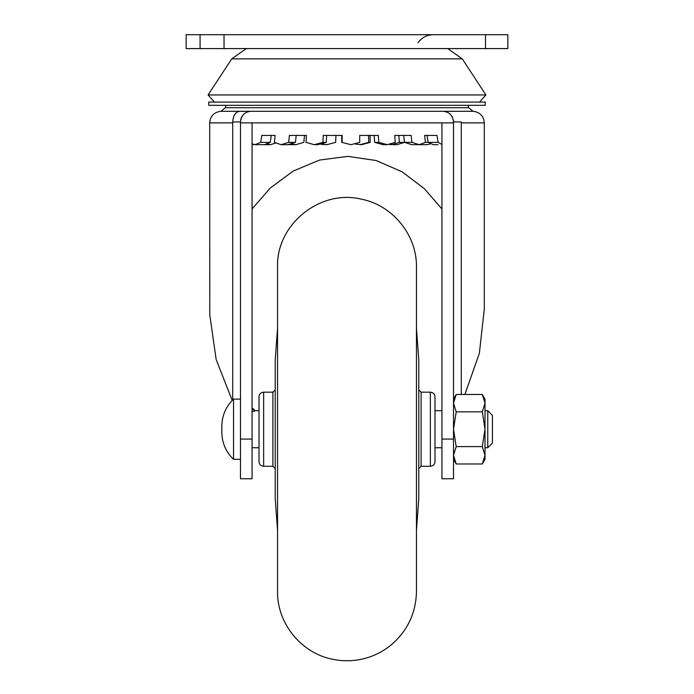 <?xml version="1.0" encoding="UTF-8"?>
<svg xmlns="http://www.w3.org/2000/svg" width="694" height="694" viewBox="0 0 694 694"><rect width="100%" height="100%" fill="white"/><g stroke="black" fill="none" stroke-linecap="round" stroke-linejoin="round"><path stroke-width="1.04" d="M416.461 429.222L416.461 591.305C416.053 612.516 407.899 630.152 392.015 644.206C383.825 651.137 374.534 655.943 364.15 658.615C353.749 661.235 343.296 661.46 332.79 659.3C301.37 653.332 276.949 623.29 277.539 591.305L277.539 267.147C276.091 224.596 320.047 188.968 361.374 199.187C392.726 205.216 417.042 235.223 416.461 267.147L416.461 577.417M487.778 410.701L492.41 415.333L492.41 443.119L487.778 447.751L487.778 410.701L485.002 410.701M240.488 459.324L233.54 459.324L233.54 399.119C225.914 406.519 222.011 415.524 221.837 426.151L221.837 429.222L221.837 426.151M252.069 408.523L254.386 410.336L254.386 411.29L252.069 411.29M263.642 466.273L263.642 392.179C260.727 392.552 259.183 394.097 259.009 396.812L259.009 461.64C259.183 464.347 260.727 465.891 263.642 466.273L272.907 466.273L275.223 468.589M277.539 328.149L275.223 359.761L275.223 498.691L277.539 530.303M441.931 447.751L434.991 447.751L434.991 396.812L434.991 410.701L441.931 410.701M416.461 530.303L418.777 498.691L418.777 359.761L416.461 328.149M434.991 396.812C434.817 394.097 433.273 392.552 430.358 392.179L430.358 466.273C433.273 465.891 434.817 464.347 434.991 461.64L434.991 429.222M456.201 411.846L482.313 411.846L485.002 403.153L482.313 394.47L456.201 394.47L453.512 403.153L456.201 411.846L453.512 429.222L456.201 446.606L482.313 446.606L485.002 429.222L482.313 411.846M453.512 459.324L456.201 463.982L482.313 463.982L485.002 455.29L482.313 446.606M456.201 463.982L453.512 455.29L456.201 446.606M482.313 394.47L485.002 399.119L485.002 459.324L482.313 463.982M485.514 48.589L507.852 48.589L507.852 34.7L186.166 34.7L186.148 48.589L485.514 48.589L485.514 34.7M186.148 48.589L186.166 34.7M231.735 58.877L462.265 58.877L485.93 94.957L208.07 94.957L231.735 58.877L246.301 48.589M208.764 105.323L485.236 105.323L485.236 102.079L208.764 102.079L208.764 105.323M441.931 208.929L424.286 188.612L402.095 171.808L376.131 160.531L347.928 156.376L319.535 160.062L293.094 171.114L270.287 188.074L252.069 208.929M232.724 399.918L232.724 122.873L209.692 122.873L209.779 314.876L216.155 359.509L232.212 400.438M464.867 394.47L479.363 353.307L484.308 308.986L484.308 122.873C483.666 115.993 479.91 112.133 473.048 111.292L442.972 111.292M441.931 439.068L441.931 478.773L453.512 478.773L453.512 439.068L441.931 439.068L441.931 122.873L252.069 122.873L252.069 439.068L240.488 439.068L240.488 122.873L453.512 122.873L453.512 439.068M453.512 478.773L441.931 478.773M240.488 439.068L240.488 478.773L252.069 478.773L252.069 439.068M252.069 478.773L240.488 478.773M225.984 105.323L225.333 107.726L468.667 107.726L473.048 111.292M240.488 122.873L240.488 121.944C241.321 115.273 244.869 111.717 251.141 111.292L442.859 111.292C449.122 111.708 452.67 115.265 453.512 121.944L453.512 122.873M209.692 122.873C210.334 115.993 214.09 112.133 220.952 111.292L251.028 111.292M251.141 111.292L239.786 111.318C235.544 111.855 233.193 115.404 232.733 121.944L232.724 122.873M454.214 111.318L442.859 111.292L454.214 111.292M240.714 119.776A10.653 10.653 90 0 1 245.398 112.975M247.194 112.046A10.653 10.653 90 0 1 249.137 111.482M448.602 112.975A10.653 10.653 90 0 1 450.224 114.25M451.577 115.829A10.653 10.653 90 0 1 452.627 117.694M453.286 119.75A10.653 10.653 90 0 1 453.512 121.944L461.276 121.944M252.069 143.797L255.028 144.682L264.492 144.682L270.226 142.365L271.285 135.425L275.145 135.425L261.785 135.425L260.727 142.365L270.226 142.365M275.145 135.425L274.39 142.365L281.061 144.682L287.845 144.682L295.453 142.365L296.217 135.425M281.061 144.682L288.643 142.365L289.407 135.425L306.427 135.425L306.054 142.365L314.243 144.682L317.618 144.682L326.267 142.365L326.648 135.425M341.743 142.365L350.982 144.682L341.743 142.365L341.7 135.425L335.922 135.425L335.662 142.365L326.874 144.682L322.25 144.031M374.63 142.365L378.785 142.365L387.278 144.682L383.131 144.682L374.63 142.365L374.161 135.425M398.824 135.425L399.397 142.365L404.515 142.365L403.682 135.425M419.211 144.682L411.967 142.365L404.515 142.365L411.785 144.682L419.211 144.682L425.465 142.365L428.163 142.365L427.062 135.425L424.633 135.425L437.003 135.425L438.114 142.365L441.931 144.499M438.114 142.365L428.163 142.365L433.412 144.682L437.957 144.682M430.497 143.918L427.044 144.682L418.812 144.682M404.541 142.383L397.029 144.682L389.603 144.508M368.54 135.425L368.705 142.365L370.214 142.365L370.041 135.425M370.214 142.365L361.591 144.682L355.536 144.092M326.874 144.682L321.079 144.317M306.427 135.425L304.501 135.425L303.842 142.365L295.844 144.682L288.886 144.638M399.397 142.365L391.884 144.682M368.705 142.365L360.091 144.682M295.844 144.682L291.853 144.031M275.492 143.146L270.356 144.682L267.424 144.031M253.935 144.578L252.069 144.378M314.243 144.682L322.884 142.365L323.265 135.425L342.116 135.425L342.159 142.365M322.884 142.365L326.267 142.365M288.643 142.365L295.453 142.365M255.028 144.682L260.727 142.365M387.278 144.682L395.216 142.365L394.756 135.425L411.134 135.425L411.967 142.365M350.982 144.682L359.744 142.365L359.7 135.425L378.325 135.425L378.785 142.365M424.633 135.425L425.465 142.365M263.642 392.179L272.907 392.179L272.907 466.273M430.358 466.273L421.093 466.273L421.093 392.179L418.777 389.863M224.032 48.589L224.032 34.7M200.08 48.589L200.08 34.7M232.724 121.944L240.488 121.944M461.276 394.47L461.276 122.873L484.308 122.873M461.267 121.944L461.276 122.873M240.488 399.119L233.54 399.119M259.009 410.701L254.386 410.701M221.837 432.301L221.837 429.222L221.837 432.301C222.011 442.919 225.914 451.933 233.54 459.324M487.778 447.751L485.002 447.751M259.009 447.751L252.069 447.751M254.386 409.772L252.069 408.003M272.907 392.179L275.223 389.863M430.358 392.179L421.093 392.179M421.093 466.273L418.777 468.589M453.512 399.119L456.201 394.47M418.005 42.776C421.779 37.563 426.879 34.874 433.308 34.7M214.472 102.079L208.07 94.957M462.265 58.877L447.699 48.589M479.528 102.079L485.93 94.957M225.333 107.726L220.952 111.292M468.016 105.323L468.667 107.726M253.171 144.682L252.069 144.682M270.356 144.682L261.569 144.682"/></g></svg>
